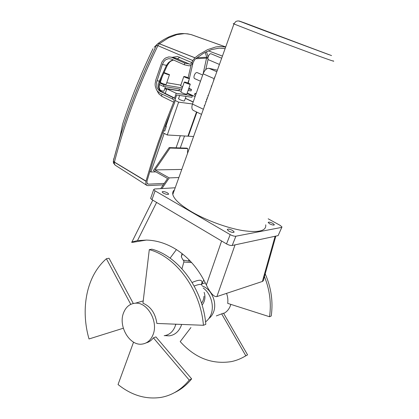 <?xml version="1.0" encoding="UTF-8"?>
<svg xmlns="http://www.w3.org/2000/svg" width="419" height="419" viewBox="0 0 419 419"><rect width="100%" height="100%" fill="white"/><g stroke="black" fill="none" stroke-linecap="round" stroke-linejoin="round"><path stroke-width="0.63" d="M265.719 224.82C266.505 230.89 258.853 232.812 242.774 230.591C227.213 228.046 206.284 220.373 191.724 211.878C180.306 205.059 174 199.255 172.801 194.463C172.408 192.567 172.953 191.054 174.435 189.917M216.822 71.722L208.913 68.292C206.625 68.192 204.697 70.031 203.126 73.807L192.457 104.064C191.473 107.295 191.761 109.411 193.321 110.422L201.529 114.371M208.913 68.292L217.372 70.193M268.186 218.812L280.096 225.338L281.977 226.951L278.111 235.614L281.83 227.302M175.205 187.775L154.58 188.985L153.689 189.577L150.767 197.978M281.552 227.402L235.887 236.211C234.331 236.347 232.435 235.818 230.199 234.619L155.072 190.86L153.689 189.577M272.743 223.327L274.325 224.689C273.942 225.401 272.418 225.129 269.752 223.872L268.181 222.515C268.569 221.808 270.087 222.075 272.743 223.327M167.417 192.829L168.642 193.955C168.071 194.783 166.301 194.505 163.337 193.122L162.127 192.007C162.703 191.179 164.468 191.452 167.417 192.829M232.555 230.424L234.121 231.88C233.64 232.817 231.869 232.555 228.805 231.089L227.26 229.643C227.742 228.706 229.507 228.968 232.555 230.424M208.892 59.933L208.756 59.891C206.677 59.231 208.992 53.082 211.061 53.789L211.307 53.894M235.887 236.211L232.205 245.471C230.639 245.639 228.748 245.12 226.527 243.91L151.987 199.685L150.625 198.37M232.205 245.471L278.111 235.614M149.829 171.381L150.908 171.994L164.19 133.383M180.322 135.74L176.074 147.813L186.858 148.137L187.707 148.583L187.513 153.448M155.831 171.884L150.908 171.994M160.692 188.623L167.6 178.504L153.406 170.517L169.161 147.603L176.074 147.813M196.527 111.962L187.911 136.18L167.27 134.981L178.625 102.136L175.2 100.492M162.782 132.655L167.27 134.981M165.898 126.292L166.317 126.507L164.761 131.027L163.415 130.938M193.159 102.068L185.334 98.36M179.594 95.642L179.007 95.364M166.568 89.472L164.772 88.624M161.964 188.55L169.229 177.902L155.004 169.92L181.778 169.433M169.161 147.603L170.025 148.059L155.004 169.92M170.025 148.059L187.707 148.583M192.483 103.98L178.625 102.136M165.411 86.728L163.955 91.043C163.824 91.363 162.577 91.101 160.231 90.247M178.541 98.69L179.646 99.57C182.438 100.749 184.046 101.162 184.475 100.827L186.015 96.407M171.041 111.323L165.835 126.47L166.317 126.507M175.158 99.345L176.645 95.013L191.886 97.276L192.415 95.773L176.226 93.311L174.576 98.109M181.155 91.127L166.778 88.844L165.222 93.453M184.512 135.981L180.275 147.938M169.229 177.902L178.871 177.551M192.415 95.773L187.099 93.29M176.226 93.311L166.778 88.844M190.236 84.292L186.837 94.045C186.418 94.354 184.81 93.919 182.003 92.751L180.888 91.897M196.914 112.151L188.346 136.206L187.969 136.013M193.206 101.943L185.376 98.235M166.61 89.352L164.814 88.498M188.346 136.206L193.588 136.51M159.21 84.428L163.384 86.398L163.892 84.889L182.249 87.948M188.854 88.257L191.525 89.493L191.033 90.907L188.1 90.425M181.752 89.394L163.384 86.398M185.439 82.821L184.26 82.124C184.669 81.867 186.277 82.318 189.084 83.475L190.273 84.172C189.87 84.434 188.262 83.983 185.439 82.821M178.976 90.583L164.871 88.336M204.194 105.541L204.671 105.604M187.214 92.966L195.076 96.637M205.619 101.566L206.048 101.77M159.55 82.847L163.892 84.889M160.006 81.548L160.556 81.642M166.767 82.711L180.851 85.141M188.592 89.001L191.525 89.493M195.558 95.27L194.505 94.783L195.013 93.332L196.176 93.516M207.845 95.37L208.316 95.443M206.907 97.983L207.379 98.051M206.86 99.502L206.384 99.434M169.444 74.76L166.207 84.366C165.756 84.648 164.143 84.214 161.373 83.062L160.341 82.281M182.611 86.901L180.641 85.738M196.071 93.819L195.013 93.332M163.997 72.555L169.48 74.655C169.04 74.891 167.432 74.435 164.646 73.294L163.85 72.88M188.33 77.84C185.711 76.771 184.203 76.337 183.805 76.546L184.91 77.185C187.539 78.264 189.053 78.693 189.446 78.484L188.33 77.84M156.601 202.424L137.479 240.616L146.592 240.077C156.68 240.375 166.511 243.481 176.085 249.394C188.77 257.455 198.857 269.333 206.352 285.02C208.898 290.357 213.234 297.333 216.89 296.579L262.383 281.463C263.289 281.06 263.797 280.06 263.902 278.457L275.849 236.101M146.399 240.071L133.211 242.245C131.692 242.449 131.262 242.365 131.922 241.988L137.479 240.616M182.024 253.584L181.307 256.837L183.045 260.037C183.679 260.183 183.941 260.843 183.841 262.016L181.966 268.778M190.566 261.414L183.045 260.037M191.635 262.572L183.841 262.016M203.786 279.902L201.471 284.731M192.132 282.474C200.371 278.913 203.435 279.635 201.329 284.648M194.18 286.046C199.088 284.124 201.675 283.909 201.942 285.407L201.942 285.407M202.089 305.105C204.985 301.256 205.666 296.998 204.137 292.331M201.497 303.194C202.958 301.345 203.781 299.051 203.964 296.317M181.647 324.426L181.139 325.898C178.677 331.764 174.718 335.08 169.271 335.849L164.777 335.614M203.184 287.979C210.925 293.51 214.57 306.137 210.872 314.842C209.657 317.817 207.882 320.158 205.546 321.865M176.074 324.206L175.519 325.17M123.479 313.035C118.168 326.27 129.602 345.942 141.952 344.119C147.069 343.449 150.772 340.291 153.061 334.65C158.586 321.525 147.326 301.895 135.379 303.194C129.775 303.686 125.805 306.97 123.479 313.035M230.832 304.377L230.188 306.252C228.774 309.604 226.6 312.003 223.662 313.443M146.226 342.847C149.07 342.108 151.463 340.443 153.396 337.85L155.92 336.902L191.651 378.865C186.764 384.92 181.113 389.476 174.692 392.54M203.424 325.285L156.868 323.447C155.391 313.276 150.751 306.525 142.952 303.194L149.29 249.656C175.807 256.596 200.581 289.618 203.424 325.285L205.808 324.353C202.985 288.895 178.3 256.067 151.851 249.179L149.29 249.656M130.765 304.351L106.384 258.743L109.045 258.245L133.289 303.471M123.333 328.224L89.022 338.961C82.03 314.868 84.654 288.529 96.265 270.527C99.162 266.013 102.535 262.084 106.384 258.743M175.786 324.196L175.048 326.553C172.801 331.958 169.171 335.006 164.164 335.692M133.556 342.14L118.048 384.527C131.592 395.379 145.964 399.658 161.158 397.374C172.073 395.368 181.432 389.602 189.236 380.08L191.651 378.865M153.396 337.85L189.236 380.08M208.793 318.613C210.799 317.083 212.328 315.025 213.381 312.443C217.519 302.984 211.564 288.963 202.304 286.041M265.201 273.832C271.229 287.628 273.235 301.68 271.229 315.994L269.537 316.733L227.695 303.372C228.14 300.02 227.758 296.683 226.553 293.368M216.345 315.9L221.677 313.862L245.812 355.757C241.239 358.617 236.374 360.576 231.209 361.634C211.867 364.582 194.872 357.905 180.212 341.605L190.928 327.538M243.345 357.203L247.566 354.856L223.505 313.171L221.677 313.862M176.404 249.598L170.088 258.162M269.537 316.733C271.454 303.199 269.752 289.812 264.431 276.571M247.566 354.856L245.812 355.757M154.129 47.279L157.89 43.644M158.822 43.576L159.377 43.738L168.553 37.815L176.886 34.609L184.376 33.625L187.817 33.866L191.614 34.74C179.814 31.86 174.246 34.976 169.711 36.547C165.144 38.627 161.21 40.989 157.911 43.639L158.314 43.545M158.33 43.545L158.811 43.576M191.614 34.74L193.489 35.437M122.61 124.228L120.321 135.269L113.366 160.922C123.066 123.139 137.437 84.57 156.486 45.215L157.911 43.639M225.673 47.043L219.593 46.509L215.785 46.959L207.635 49.61L199.214 54.491L194.898 57.801L192.829 60.556L157.89 45.655C138.705 85.277 124.218 124.087 114.429 162.09L113.376 161.011C123.076 123.181 137.453 84.58 156.517 45.21L157.89 45.655L159.325 43.78M122.558 124.391C130.718 99.188 140.863 73.959 152.977 48.704L152.945 48.777M225.108 48.62L219.189 48.122L211.553 49.594L203.414 53.313L195.149 59.147M195.097 59.189L191.892 64.369L190.53 65.589L189.179 65.846L184.287 64.767L184.858 63.101L190.278 64.165L191.378 63.311L192.829 60.556M121.044 132.184L121.18 131.503M113.523 163.138L113.298 161.598M113.722 162.661L114.429 162.09L146.001 181.097L151.73 161.917L158.282 142.287L165.641 122.338L174.053 101.189L173.927 99.895L173.497 99.403L159.964 93.186L157.376 91.096L156.392 89.603L155.239 85.989L155.109 84.01L155.768 80.071L161.902 62.08L164.19 59.042L165.625 57.969L168.794 56.911L171.198 57.157L184.858 63.101M163.269 184.847L147.902 185.627L146.776 185.355L115.078 165.102L113.47 162.991L113.706 162.677M173.765 102.199L161.708 96.26L158.654 93.678L157.146 90.803M172 57.345L177.515 56.549L191.829 62.588M184.287 64.767L171.402 59.089L168.768 58.644L166.128 59.519L164.934 60.415L163.881 61.572L162.368 64.479L156.596 82.271L156.921 87.162L157.518 88.603L159.346 90.855L173.047 97.596L172.492 99.209M147.064 183.302L148.41 184.156L147.608 183.962L147.069 183.313L147.027 181.039L152.767 161.854M152.762 161.854L159.288 142.35L166.605 122.521L174.686 102.519M206.441 51.689L208.138 56.79M146.001 181.097L145.812 183.8L146.729 185.324M115.078 165.102L114.282 163.452L114.397 162.211L145.959 181.27M173.047 97.596L174.246 97.857L174.959 98.68L175.221 100.036L174.681 102.519M148.41 184.156L164.258 183.396M189.749 64.196L175.744 58.21M173.335 59.938L171.12 60.687L168.469 62.62L166.453 65.338L159.372 81.061L158.387 84.224L158.455 87.367C158.911 89.436 159.948 90.897 161.577 91.751L162.022 91.892C161.435 92.154 159.079 89.032 159.136 86.749L160.079 81.37L156.999 80.647M162.368 64.479L166.453 65.338L167.081 65.83L160.084 81.359M208.034 57.235L206.729 57.235L205.169 52.338M196.878 57.759L206.729 57.235L203.121 73.817M207.95 58.419L206.719 58.1L195.61 58.765M200.507 81.239L194.772 78.657C192.709 77.955 195.018 71.984 197.124 72.592L197.339 72.66M333.063 60.828C335.907 62.122 330.628 60.346 317.225 55.502L266.929 36.809L233.954 23.967C232.948 23.511 232.974 23.448 234.027 23.768M261.812 29.697C238.474 20.871 233.095 18.745 245.665 23.317L329.035 54.711L261.812 29.697M202.937 109.05L192.457 104.064M213.868 78.552L203.126 73.807M155.072 190.86L151.987 199.685M230.199 234.619L226.527 243.91M275.115 236.258L262.383 281.463M235.043 244.864L216.89 296.579M221.62 240.998L206.352 285.02M182.338 253.825L181.322 256.543M188.477 261.068L188.969 259.764M194.955 57.749L159.377 43.738M225.705 46.959L191.059 34.568M194.898 57.801L159.34 43.765M113.701 158.77L113.617 159.293M171.958 57.44L177.284 58.665C178.091 58.76 178.803 58.246 179.426 57.12M222.431 56.083L208.327 50.819M205.76 69.564L208.112 59.173M161.881 94.113L161.708 96.26M173.754 97.695L161.577 91.751L160.498 91.588M188.22 83.103L189.236 79.076M189.398 78.432L193.206 62.012M191.022 65.259L188.105 77.745M331.555 55.586L240.469 21.573C238.799 20.971 237.809 20.777 237.505 20.997C236.321 21.652 236.578 20.117 233.954 23.967L172.801 194.463M219.436 64.437L208.756 59.891M221.667 58.22L211.171 53.826M211.616 86.235L211.186 86.042M213.863 79.982L213.428 79.788M274.325 224.689L274.204 224.993M168.642 193.955L168.527 194.275M234.121 231.88L233.959 232.294M159.571 84.596L159.105 85.989M179.657 95.459L178.494 98.832M184.26 82.124L180.84 92.028M179.51 89.027L178.913 90.771M162.415 76.075L160.304 82.402M183.805 76.546L180.605 85.848M188.911 80.013L187.885 82.972M188.948 79.914L189.409 78.578M152.778 200.156L131.922 241.988M181.307 256.837L182.412 253.888M143.225 300.915L135.379 303.194M205.326 282.883L201.879 283.883M225.715 46.933L191.609 34.735M171.198 57.157L175.671 58.189M173.471 60.001C170.852 61.3 170.292 60.498 167.113 65.767M174.173 97.821L162.022 91.892M202.691 75.032L197.318 72.649M214.837 77.264L214.423 77.08"/></g></svg>
